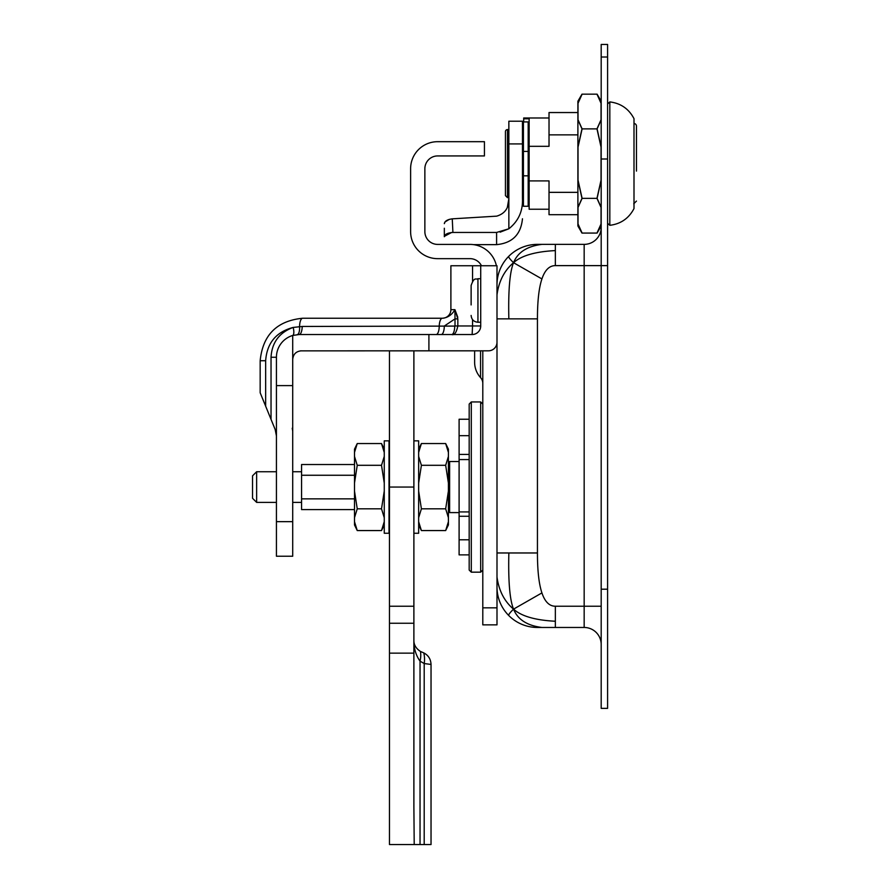 <?xml version="1.0" encoding="UTF-8"?>
<svg xmlns="http://www.w3.org/2000/svg" width="889" height="889" viewBox="0 0 889 889"><rect width="100%" height="100%" fill="white"/><g stroke="black" fill="none" stroke-linecap="round" stroke-linejoin="round"><path stroke-width="1.33" d="M482.794 350.822L482.794 624.856L496.995 624.856L496.995 552.969L537.445 552.969L537.445 318.862L496.995 318.862L496.995 313.828M496.995 287.136L496.995 271.412M482.794 383.392A8.579 8.579 0 0 0 480.56 377.614A22.747 22.747 0 0 1 474.626 362.29L474.626 350.822M496.395 265.755A27.003 27.003 0 0 0 469.992 244.408L437.666 244.408A12.802 12.802 0 0 1 424.864 231.607L424.864 168.732A12.802 12.802 0 0 1 437.666 155.931L484.438 155.931L484.438 141.684L437.621 141.684A27.003 27.003 0 0 0 410.618 168.699L410.618 231.651A27.003 27.003 0 0 0 437.621 258.655L469.992 258.655A12.802 12.802 0 0 1 481.46 265.755M469.181 404.073L469.181 570.049L471.303 572.172L471.303 401.939L469.181 404.073M469.181 419.241L459.102 419.241L459.102 554.88L469.181 554.88M389.026 484.338L389.471 483.672M389.471 458.991L389.026 455.135M389.471 454.757L389.015 450.534M389.471 519.354L389.015 523.588M389.471 511.253L389.015 512.497M389.471 473.948L389.026 471.359M384.259 473.826L384.259 440.855L389.026 440.855L389.026 533.256L384.259 533.256L384.259 473.826M413.885 533.256L418.652 533.256L418.652 440.855L413.885 440.855M357.245 465.303L354.5 483.06L354.5 456.424L357.245 465.303L381.514 465.303L384.259 456.424M354.5 491.061L357.245 508.819L354.5 517.687L354.5 483.06M357.245 530.566L354.5 524.955L354.5 521.687L357.245 530.566L381.514 530.566L384.259 521.687M354.5 452.423L354.5 449.167L357.245 443.544L354.5 452.423L354.5 456.424M384.259 483.06L381.514 465.303M384.259 517.687L381.514 508.819L384.259 491.061M384.259 452.423L381.514 443.544L357.245 443.544M357.245 508.819L381.514 508.819M354.5 521.687L354.5 517.687M418.652 456.424L421.397 465.303L418.652 483.06M418.652 491.061L421.397 508.819L418.652 517.687M418.652 521.687L421.397 530.566L445.667 530.566L448.412 521.687L448.412 524.955L445.667 530.566M418.652 449.167L421.397 443.544L418.652 452.423M448.412 483.06L445.667 465.303L448.412 456.424L448.412 517.687L445.667 508.819L448.412 491.061M445.667 443.544L448.412 449.167L448.412 452.423L445.667 443.544L421.397 443.544M448.412 456.424L448.412 452.423M448.412 521.687L448.412 517.687M421.397 508.819L445.667 508.819M421.397 465.303L445.667 465.303M413.885 640.28L413.885 640.269C413.774 644.725 415.974 648.459 420.475 651.459C415.974 648.481 413.785 644.747 413.885 640.269C413.818 648.337 415.863 655.304 420.041 661.149A25.603 19.425 -54.6 0 0 420.475 651.459L423.764 652.893C428.376 655.304 430.798 659.149 431.032 664.439L424.197 663.55A25.603 20.28 -65.4 0 0 423.764 652.893M413.885 487.061L389.471 487.061L389.471 350.866L413.885 350.866L413.885 623.245L389.471 623.245L389.471 844.55L414.207 844.55L413.885 806.768L414.207 844.55L420.041 844.55L420.041 661.149L424.197 663.55L424.197 844.55L420.041 844.55M389.471 653.148L413.885 653.148L413.885 623.245M413.885 653.148L413.885 806.768M389.471 487.061L389.471 623.245M431.032 664.439L431.032 844.55L424.197 844.55M528.188 124.149L529.144 124.149M577.894 192.346L549.024 192.346L549.024 180.912L529.144 180.912L529.144 118.793L523.688 118.793L523.688 121.926M529.144 180.912L529.144 209.237L549.024 209.237M549.024 117.993L523.688 117.993L523.688 118.793M529.144 146.318L549.024 146.318L549.024 134.872L577.894 134.872M549.024 192.346L549.024 214.682L577.894 214.682M577.894 112.547L549.024 112.547L549.024 134.872M609.821 101.913C620.8 103.28 628.867 108.869 634.001 118.67L634.001 208.559C628.867 218.361 620.8 223.95 609.821 225.317L609.821 101.913L607.587 103.946M508.852 197.658L507.486 197.658L505.441 195.613L505.441 131.605A2.045 2.045 0 0 1 507.486 129.572L508.852 129.572M529.144 197.658L528.188 197.658M523.421 197.658L522.465 197.658M634.001 123.449A2.723 2.723 0 0 1 636.457 126.16L636.457 139.617M636.457 153.23L636.457 156.12M636.457 171.099L636.457 126.16M522.465 143.918L508.852 143.918L508.852 121.215L522.465 121.215L522.465 198.303C523.043 210.915 518.498 221.072 508.852 228.784L496.595 232.451L452.912 232.451L452.257 218.838C447.356 219.539 444.711 221.139 444.333 223.639L445 221.961L449.356 219.339M452.257 218.838L496.684 216.149C505.119 213.627 509.175 207.604 508.852 198.091L508.852 143.918M452.834 232.451L451.69 232.496M451.579 232.507L444.378 236.33M444.333 228.251L444.333 236.718C444.8 234.274 447.656 232.851 452.912 232.451M508.841 198.758L507.441 206.781M500.107 232.173L508.852 228.784L508.852 198.091M523.421 151.408L523.421 206.259L528.188 206.259L528.188 121.926L523.421 121.926L523.421 151.408L528.188 151.408M523.421 175.822L528.188 175.822M581.984 233.074L577.894 225.995L577.894 223.972L581.984 233.074L596.964 233.074L601.042 223.972L601.042 207.448L596.964 198.347L601.042 180.145L601.042 147.085L596.964 128.883L601.042 119.782L601.042 103.257L596.964 94.156L581.984 94.156L577.894 103.257L577.894 101.235L581.984 94.156M581.984 128.883L577.894 147.085L577.894 119.782L581.984 128.883L596.964 128.883M581.984 198.347L577.894 207.448L577.894 180.145L581.984 198.347L596.964 198.347M577.894 207.448L577.894 223.972M577.894 147.085L577.894 180.145M577.894 103.257L577.894 119.782M601.186 103.257L597.097 94.156L582.117 94.156L578.028 103.257L578.028 119.782L582.117 128.883L578.028 147.085L578.028 180.145L582.117 198.347L578.028 207.448L578.028 223.972L582.117 233.074L597.097 233.074L601.186 223.972M601.186 207.448L597.097 198.347L582.117 198.347M601.186 147.085L597.097 128.883L601.186 119.782M597.097 198.347L601.186 180.145M597.097 128.883L582.117 128.883M508.841 256.254L508.852 256.221A40.45 40.45 0 0 1 537.445 244.375L541.923 244.375C527.177 246.197 517.709 252.309 513.531 262.7C509.741 258.999 508.186 256.843 508.852 256.221A40.45 40.45 0 0 0 496.995 284.824M496.995 294.792C498.851 281.202 504.363 270.5 513.531 262.7C521.376 255.643 535.322 251.609 555.347 250.598L555.347 265.622L584.162 265.622L555.347 265.622C549.38 265.622 544.901 270.056 541.923 278.935L513.531 262.7C509.741 272.112 508.186 290.836 508.852 318.862M607.587 265.622L601.186 265.622L601.186 708.366L607.587 708.366L607.587 44.45L601.186 44.45L601.186 265.622L584.162 265.622L584.162 244.375A17.024 17.024 0 0 0 601.186 227.351A17.024 17.024 0 0 1 584.162 244.375L555.347 244.375L555.347 250.598M555.347 244.375L541.923 244.375M537.445 318.862C537.445 301.115 538.934 287.803 541.923 278.935M508.841 615.588L508.852 615.621A40.45 40.45 0 0 1 496.995 587.018L496.995 577.05C498.851 590.64 504.363 601.342 513.531 609.143C509.741 599.731 508.186 581.006 508.852 552.969M584.162 265.622L584.162 606.22L555.347 606.22C549.38 606.22 544.901 601.786 541.923 592.907L513.531 609.143C521.376 616.199 535.322 620.233 555.347 621.244L555.347 627.467L541.923 627.467L584.162 627.467A17.024 17.024 0 0 1 601.186 644.492A17.024 17.024 0 0 0 584.162 627.467A17.024 17.024 0 0 1 601.186 644.492M541.923 592.907C538.934 584.04 537.445 570.727 537.445 552.969M555.347 606.22L555.347 621.244M513.531 609.143C517.709 619.533 527.177 625.645 541.923 627.467L537.445 627.467A40.45 40.45 0 0 1 508.852 615.621C508.186 614.999 509.741 612.832 513.531 609.143M496.995 318.862L496.995 577.05M428.909 334.531L472.148 334.531L472.548 325.963L457.835 325.963C456.435 332.608 454.379 335.464 451.679 334.531A8.446 3.045 90 0 0 454.724 326.085L302.216 326.452A8.446 3.045 -90 0 1 299.171 334.531L428.909 334.531L428.909 350.822L488.417 350.822A8.579 8.579 0 0 0 496.995 342.232L496.995 265.755L450.89 265.755L450.89 309.661A8.579 8.579 0 0 1 443.1 318.206M457.835 318.873L455.012 318.873L455.012 325.963L457.835 325.963L457.835 318.873L454.924 309.661L457.791 317.273M472.148 334.531A8.568 8.568 0 0 0 480.716 325.963L480.716 265.755M275.168 429.487L276.435 435.921L275.168 429.487L265.655 406.184L265.655 360.734C266.922 343.098 276.09 331.997 293.159 327.43C279.279 332.553 271.901 342.498 271.034 357.267L271.034 419.375M260.166 392.76L260.166 360.734L260.166 392.76L265.655 406.184M300.382 350.866L428.909 350.822M276.435 521.654L276.435 556.236L292.714 556.236L292.714 521.654L276.435 521.654L276.435 357.267A22.747 22.747 0 0 1 292.714 335.464L299.171 334.531M444.289 326.085A8.446 3.045 -90 0 1 441.244 334.531M436.166 334.531A8.446 3.045 -90 0 0 439.222 326.452A8.579 3.1 90 0 1 442.311 318.24L302.66 318.24C276.901 320.807 262.744 334.975 260.166 360.734C262.744 334.975 276.901 320.807 302.66 318.24L442.311 318.24C447.612 317.84 451.812 314.984 454.924 309.661L455.012 318.873L444.289 326.063M302.216 326.452L293.159 327.43A8.446 2.934 73.1 0 1 292.57 335.509M302.66 318.24A8.579 3.1 90 0 0 299.571 326.507A8.446 3.011 -94.9 0 1 297.237 334.608M301.304 350.822C296.093 351.333 293.237 354.2 292.714 359.4L292.714 521.654M292.714 335.464L292.714 359.4M292.714 385.604L276.435 385.604M471.126 304.938L471.126 285.513L471.126 304.938M354.5 498.862L301.571 498.862L301.571 475.259L354.5 475.259M301.571 475.259L301.571 464.525L354.5 464.525M354.5 509.597L301.571 509.597L301.571 498.862M448.412 467.514L449.623 467.514M459.102 512.597L449.623 512.597L449.623 461.524L459.102 461.524M276.435 502.385L256.632 502.385L256.632 471.737L276.435 471.737M292.714 471.737L301.571 471.737M256.632 502.385L252.543 498.296L252.543 475.826L256.632 471.737M480.56 350.822L480.56 377.614A22.747 22.747 0 0 1 474.626 362.29M496.995 607.832L482.794 607.832M482.794 404.073L480.671 401.939L480.671 572.172L482.794 570.049M459.102 516.265L469.181 516.265M459.102 539.79L469.181 539.79M459.102 511.92L469.181 511.92M459.102 459.58L469.181 459.58M459.102 454.412L469.181 454.412M459.102 435.677L469.181 435.677M413.885 606.22L389.471 606.22M507.486 197.658L507.486 129.572M496.595 232.451L496.595 244.642C512.308 243.108 520.932 234.485 522.465 218.772M584.162 627.467L584.162 606.22L601.186 606.22M601.186 159.009L607.587 159.009M601.186 57.007L607.587 57.007M601.186 589.196L607.587 589.196M276.435 357.267L271.034 357.267M454.924 309.661L450.89 309.661M480.716 325.963L472.548 325.963L472.548 319.618M472.548 281.346L472.548 265.755M260.166 360.734L265.655 360.734M480.716 322.251L477.938 322.251L477.938 278.713C475.893 280.013 474.337 276.235 471.126 285.513M480.671 401.939L471.303 401.939M480.671 572.172L471.303 572.172M389.471 512.742L389.026 519.354M389.493 499.818L389.026 503.63M384.259 524.955L381.514 530.566M384.259 449.167L381.514 443.544M418.652 524.955L421.397 530.566M609.821 225.317L607.587 223.283M522.465 129.572L523.421 129.572M528.188 129.572L529.144 129.572M633.735 203.792L636.457 201.07M496.595 244.642L473.57 244.642M601.186 101.235L597.097 94.156M601.186 225.995L597.097 233.074M292.237 428.242L292.714 431.076M477.938 322.251C473.804 321.851 471.526 319.584 471.126 315.451M480.716 278.713L477.938 278.713M449.623 506.597L448.412 506.597M301.571 502.385L292.714 502.385"/></g></svg>
